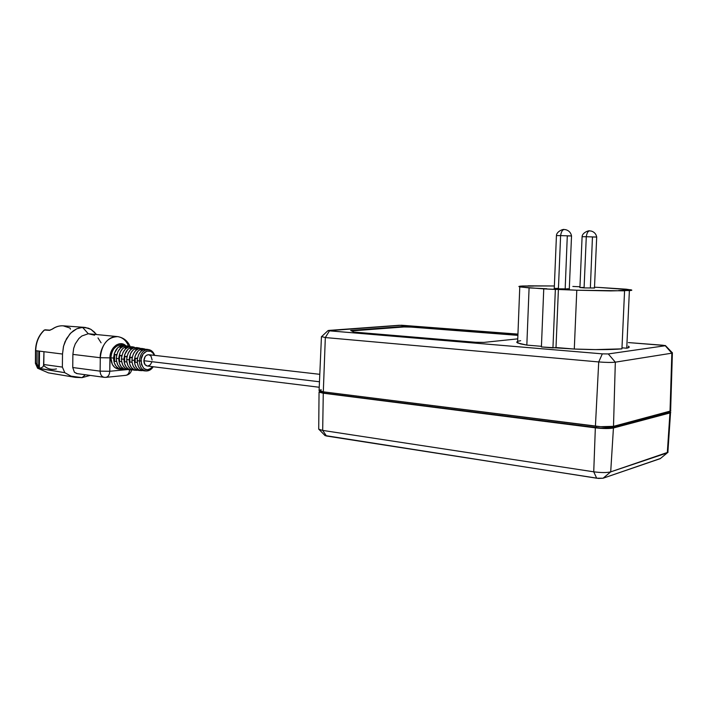 <?xml version="1.0" encoding="UTF-8"?>
<svg xmlns="http://www.w3.org/2000/svg" width="708" height="708" viewBox="0 0 708 708"><rect width="100%" height="100%" fill="white"/><g stroke="black" fill="none" stroke-linecap="round" stroke-linejoin="round"><path stroke-width="1.06" d="M569.418 288.97L558.417 288.829L560.612 235.614L558.417 288.829L569.303 288.908L571.524 235.941L560.612 235.614C561.223 231.773 562.409 229.737 564.188 229.507L564.188 229.507C562.409 229.737 561.223 231.773 560.612 235.614L571.524 235.941L567.294 235.906L565.188 288.599M594.587 288.041L584.082 287.908L586.286 236.729L584.082 287.908L594.472 287.988L596.694 237.038L586.286 236.729C586.852 233.038 587.967 231.074 589.605 230.852L589.605 230.852C587.967 231.074 586.852 233.038 586.286 236.729L596.694 237.038L592.454 236.994L590.366 287.687M594.508 287.227L598.251 287.395L594.508 287.227M147.308 366.018L145.025 364.638L143.866 360.726L319.467 381.762L143.866 360.726L145.149 356.602L146.512 355.257L148.715 354.708C145.892 354.841 144.282 356.85 143.866 360.726C143.989 363.735 145.122 365.496 147.264 366.009L319.228 387.258M148.609 349.602C143.264 349.814 140.193 353.593 139.396 360.965L140.989 360.983C140.812 351.345 151.415 346.955 154.202 355.336L153.034 353.186L150.813 351.301L146.795 351.079L143.158 354L141.157 359.089L141.476 364.611L144.007 368.682L147.866 369.912L150.538 368.93L152.795 366.691C146.627 372.098 142.697 370.187 140.989 360.983L139.396 360.965C140.255 353.381 143.432 349.61 148.928 349.655C151.512 350.265 153.335 352.159 154.415 355.354M118.794 369.116L114.802 367.523L112.324 364.408L110.864 357.779L113.581 358.08C114.554 349.602 118.183 345.398 124.466 345.469L120.988 345.725L117.732 347.761L114.333 353.416L113.581 358.08L110.864 357.779L111.625 353.062L113.661 348.956L116.661 346.106L120.148 344.929L121.9 345.035C115.528 344.955 111.855 349.203 110.864 357.779C111.209 364.487 113.846 368.266 118.776 369.116L121.387 369.284C116.519 368.452 113.917 364.717 113.581 358.08L114.209 362.629L116.121 366.355L119.006 368.682L122.67 369.24L121.387 369.284M124.024 369.47L120.139 367.912L117.723 364.868L116.448 360.699L116.51 356.044L117.909 351.646L120.404 348.177L123.626 346.168L127.059 345.911C120.856 345.84 117.271 350 116.307 358.39L118.723 358.655C119.679 350.354 123.219 346.239 129.334 346.3L125.953 346.557L122.776 348.548L120.298 351.982L118.723 358.655L116.307 358.39C116.643 364.947 119.209 368.638 124.006 369.47L126.325 369.62C121.581 368.806 119.05 365.151 118.723 358.655L119.333 363.107L121.192 366.753L124.006 369.027L127.617 369.567L126.325 369.62M129.414 346.778L125.404 347.239L127.405 347.531L125.404 347.239L125.378 349.053L125.404 347.239L129.396 346.778M128.98 369.806L125.201 368.284L122.856 365.301L121.608 361.222L121.67 356.673L123.033 352.372L125.466 348.973L128.599 347L131.953 346.752C125.909 346.681 122.413 350.752 121.475 358.965L123.909 359.239C124.838 351.115 128.29 347.079 134.246 347.141L130.953 347.398L127.856 349.345L124.626 354.77L123.909 359.239L121.475 358.965C121.794 365.381 124.289 368.992 128.962 369.797L131.307 369.957C126.688 369.16 124.227 365.585 123.909 359.239L124.502 363.593L126.307 367.151L129.042 369.381L132.608 369.903L131.307 369.957M133.98 370.142L130.299 368.656L128.015 365.744L126.812 361.753L126.874 357.31L128.192 353.097L130.564 349.77L130.617 348L132.6 348.283L130.617 348L134.113 347.584L130.617 348L130.591 349.743L133.617 347.84L136.883 347.593C130.998 347.531 127.599 351.522 126.679 359.54L129.13 359.814C130.042 351.876 133.396 347.938 139.193 347.991L140.37 348.345L135.989 348.239L132.971 350.15L130.626 353.434L129.13 359.814L126.679 359.54C126.989 365.815 129.414 369.346 133.962 370.142L136.325 370.302C131.83 369.514 129.431 366.027 129.13 359.814L129.706 364.071L131.458 367.558L134.122 369.735L137.644 370.231L136.325 370.302M143.936 348.805L141.839 348.442C136.122 348.389 132.821 352.283 131.918 360.133L134.387 360.407C135.281 352.646 138.538 348.796 144.184 348.84L145.37 349.212L141.06 349.088L138.131 350.956L135.069 356.133L134.387 360.407L131.918 360.133C132.219 366.257 134.582 369.709 139.007 370.479L141.379 370.638C137.016 369.877 134.679 366.47 134.387 360.407L134.945 364.558L136.653 367.965L139.237 370.089L142.715 370.567L141.379 370.638M137.202 360.717L139.396 360.965L137.202 360.717C137.485 366.709 139.786 370.072 144.078 370.824L140.618 369.417L138.458 366.629L137.325 362.823L137.387 358.584L138.635 354.566L140.883 351.389L143.768 349.54L146.857 349.301C141.29 349.256 138.078 353.062 137.202 360.717M37.489 368.054L64.8 372.691L70.995 376.134L82.013 377.638L85.376 374.744L82.013 377.638L90.199 375.408L82.013 377.638L75.42 377.382L70.995 376.134L64.8 372.691L37.798 368.293L35.63 363.408L35.727 350.655C36.011 342.132 38.931 335.256 44.48 330.025L44.197 330.114M96.5 334.433L90.96 329.379L88.288 328.158L82.57 327.344L88.279 333.734L94.607 335.203M97.987 337.911L101.094 342.831M56.445 368.921C51.445 370.045 47.206 368.895 43.719 365.478M44.25 330.07C38.692 335.3 35.781 342.15 35.506 350.602L35.4 363.346L37.595 368.204M45.064 329.822L49.303 330.362L52.206 329.123M45.038 329.813L49.861 330.158L52.48 329.043C55.897 326.662 59.472 325.591 63.207 325.83L70.092 328.078L70.411 329.185M52.259 329.078C55.746 326.671 59.401 325.583 63.242 325.83C59.499 325.583 55.914 326.654 52.48 329.043L49.648 330.344L44.48 330.025C38.931 335.256 36.011 342.132 35.727 350.655L43.967 351.699L43.772 365.266L42.63 367.125L39.356 368.461L37.958 367.213L37.081 364.903L37.081 350.832L35.727 350.655L35.63 363.408L36.984 363.593L37.081 350.832L43.967 351.699L43.533 365.947L42.63 367.125L39.356 368.461L39.498 351.133L39.356 368.461L38.683 368.116L38.825 351.044L38.683 368.116L36.984 363.593L35.63 363.408L37.648 368.24L48.392 372.859M77.243 373.612L74.42 372.275L72.747 367.523L72.88 354.398L73.676 348.345L75.278 343.876L78.907 338.486L81.836 335.999L88.279 333.734L82.57 327.344L76.765 328.795L73.313 330.831L69.853 333.999L65.074 341.637L63.446 346.566L62.508 354.044L62.375 367.098L64.8 372.691L62.375 367.098L43.852 364.54L62.375 367.098L62.508 354.044L43.967 351.699L62.508 354.044L63.57 346.079L66.472 338.787L70.853 332.946L76.765 328.795L79.88 327.733L85.305 327.45L90.96 329.379L94.881 332.503M105.129 377.346L105.731 377.364C108.174 376.921 109.519 374.895 109.767 371.266L126.953 369.629L109.767 371.266C109.519 374.895 108.174 376.921 105.731 377.364L125.635 375.364C127.927 374.992 129.263 373.151 129.644 369.85C129.263 373.151 127.927 374.992 125.635 375.364L125.024 375.346M130.157 346.522C127.741 340.946 123.564 337.645 117.625 336.61L88.279 333.734L81.836 335.999L78.907 338.486L75.278 343.876L73.676 348.345L72.88 354.398L100.288 357.726L72.88 354.398L72.747 367.523L100.12 371.151L100.288 357.726L109.935 357.859L100.288 357.726C101.748 344.168 107.528 337.123 117.625 336.61C105.74 335.61 99.465 351.478 100.288 357.726L100.12 371.151C100.279 374.638 101.633 376.7 104.2 377.32C101.633 376.7 100.279 374.638 100.12 371.151L109.767 371.266L100.12 371.151L72.747 367.523L74.42 372.275L76.774 373.567M109.935 357.859C109.758 347.336 119.971 339.787 125.918 345.796L123.944 344.442L120.165 343.707L116.324 345L113.023 348.141L110.165 355.221L109.767 371.266L109.935 357.859M121.254 368.664L119.935 368.567L119.944 367.753L119.935 368.567L121.254 368.664M114.599 361.346L116.572 361.443L114.599 361.346L114.687 354.637L114.599 361.346M116.714 355L114.687 354.637L116.847 354.46L114.687 354.637L116.714 355M124.404 345.911L120.236 346.495L122.254 346.787L120.236 346.495L120.21 348.371L120.236 346.495L123.989 345.849M125.104 368.948L125.112 368.222L125.104 368.948M119.687 361.593L121.679 361.691L119.687 361.593L119.395 358.602L119.687 361.593M121.811 355.92L119.767 355.549L119.395 358.602L119.767 355.549L121.935 355.372L119.767 355.549L121.811 355.92M131.44 369.417L130.316 369.337L131.405 369.514L130.316 369.337L130.325 368.682L130.316 369.337L131.44 369.417M124.82 361.841L126.838 361.938L124.82 361.841L124.581 359.177L124.82 361.841M126.953 356.841L124.891 356.469L124.581 359.177L124.891 356.469L127.068 356.283L124.891 356.469L126.953 356.841M135.564 369.726L135.573 369.142L135.564 369.726M129.98 362.089L132.033 362.186L129.98 362.089L129.803 359.761L129.98 362.089M132.139 357.77L130.051 357.398L129.803 359.761L130.051 357.398L132.246 357.213L130.051 357.398L132.139 357.77M139.034 348.433L135.865 348.752L137.839 349.044L135.865 348.752L135.847 350.442L135.865 348.752L139.37 348.486M141.777 370.187L140.857 369.603L141.777 370.187M137.37 358.708L135.246 358.328L135.184 362.337L137.281 362.434L135.184 362.337L135.246 358.328L137.467 358.142L135.246 358.328L137.37 358.708M144.432 349.354L141.157 349.522L143.122 349.805L141.157 349.522L141.131 351.15L141.157 349.522L144.043 349.283M151.786 362.186L150.229 364.859L147.928 366.018M148.91 354.735L150.99 356.106L152.132 359.991M153.247 366.753C151.379 369.611 149.025 371.01 146.193 370.965C141.936 370.222 139.671 366.886 139.396 360.965C139.697 367.01 142.025 370.346 146.379 370.974M104.253 377.329L76.845 373.576M117.625 336.61C122.59 337.353 126.245 340.539 128.591 346.177M139.016 370.479L135.44 369.036L133.219 366.186L132.051 362.284L132.113 357.938L133.396 353.823L135.706 350.575L138.679 348.69L141.848 348.442M572.843 286.448L579.958 286.775L572.843 286.448M517.238 341.592L516.751 342.247L517.601 342.964L526.832 345.106L541.434 346.318L526.832 345.106L529.088 287.899L519.778 286.873C517.982 286.474 518.991 286.174 522.796 285.988L554.364 285.979L528.106 285.82L533.46 286.076L520.699 286.12L518.893 286.501L520.46 286.997L543.753 288.873L576.79 290.218L610.553 290.908L631.023 290.448L631.633 290.014L626.12 289.183L598.251 287.395L630.81 289.793C632.527 290.138 632.049 290.413 629.385 290.616L626.748 348.203L621.978 347.823L626.748 348.203C629.421 347.619 629.908 346.938 628.226 346.159M579.932 287.519L584.082 287.908L579.808 287.545M580.02 287.51L583.339 287.475M593.481 287.873L594.118 287.935M554.267 288.421L558.417 288.829L554.152 288.448M554.391 288.413L555.7 288.36M556.718 288.36L557.922 288.368M567.471 288.722L568.993 288.855M672.388 353.053L670.626 410.667L670.016 411.481L671.848 353.177L670.016 411.481L613.5 426.34L615.323 362.169L613.5 426.34C609.393 427.119 603.366 427.074 595.419 426.207L598.72 361.938L595.419 426.207L323.308 391.825L319.096 390.356L319.547 391.046L323.308 391.825L325.326 337.557L329.468 330.84L328.025 330.601L328.76 330.424L399.259 325.273L517.946 334.105L401.409 325.238L328.512 330.733L602.331 353.858L608.287 353.938L665.263 345.734L662.9 345.23L628.385 342.575L665.405 345.557L671.848 353.177L615.323 362.169C611.562 362.593 606.03 362.514 598.72 361.938L325.326 337.557L321.609 336.601L325.326 337.557L323.308 391.825L600.632 426.694L613.5 426.34L670.839 410.923M483.883 342.398L475.475 342.265L353.85 332.07L350.646 330.441L408.259 326.415L517.92 334.804L411.162 326.565L411.144 327.087L403.923 326.963L351.584 330.919L403.923 326.963L403.941 326.45L403.923 326.963L411.144 327.087L411.162 326.565L403.941 326.45L350.646 330.441L353.85 332.07L475.475 342.265L483.883 342.398L517.76 338.858L483.883 342.398M629.155 347.212L626.748 348.203L629.385 290.616L623.412 290.333L618.562 290.546L624.571 290.829L576.79 290.218L574.294 349.044L541.408 346.938L552.948 347.902L555.355 289.439L543.753 288.873L541.408 346.938L543.753 288.873L546.841 288.758L529.088 287.899L526.832 345.106L520.309 343.849L516.743 342.106M621.934 348.867L595.508 349.593L574.294 349.044L556.001 347.522L552.948 347.902L555.355 289.439L558.408 289.324L556.001 347.522L558.408 289.324L576.79 290.218L574.294 349.044C595.269 349.849 611.146 349.796 621.934 348.867L624.571 290.829L621.934 348.867M518.557 341.123L520.663 340.707M669.202 412.313L611.862 427.782L600.605 428.101L324.114 393.09L320.414 391.798L324.114 393.09L596.039 427.667C602.995 428.437 608.269 428.473 611.862 427.782L668.476 412.808L669.042 411.737M320.636 391.674L321.193 391.489M660.352 458.616L603.066 478.227L598.517 478.422L326.468 436.004L322.68 430.411L319.051 429.455L318.724 428.712L318.715 429.207L322.68 430.411L323.273 393.214L319.051 392.17L320.335 391.294L319.016 392.135L323.273 393.214L600.561 428.349L613.429 427.986L669.945 412.968L670.768 412.41L669.387 411.649L670.565 412.162L669.945 412.968L613.429 427.986C609.322 428.765 603.296 428.721 595.34 427.844L323.273 393.214L322.68 430.411L593.738 471.811L595.34 427.844L593.738 471.811C601.18 472.794 606.836 472.811 610.703 471.864L613.429 427.986L610.703 471.864L667.299 452.881L669.945 412.968L667.299 452.881L667.901 451.925L670.529 412.755M321.264 389.772L319.343 390.214M324.919 435.464L326.468 436.004L322.68 430.411L593.738 471.811L596.685 478.21L603.066 478.227L660.422 458.492M668.087 452.226L610.703 471.864L603.066 478.227L610.703 471.864C606.836 472.811 601.18 472.794 593.738 471.811L596.685 478.21L324.954 435.526M324.928 435.402L325.724 435.066M668.52 411.87L668.476 412.808L668.52 411.87M611.916 426.632L611.862 427.782L611.916 426.632M596.101 426.287L596.039 427.667L596.101 426.287M324.149 391.931L324.114 393.09L324.149 391.931M672.405 352.708L671.848 353.177L672.193 352.628L665.52 345.672M671.848 353.177L615.323 362.169L608.287 353.938L665.263 345.734L671.848 353.177M598.72 361.938C606.03 362.514 611.562 362.593 615.323 362.169L608.287 353.938L602.331 353.858L598.72 361.938L325.326 337.557L329.468 330.84L602.331 353.858L598.72 361.938M667.299 452.881L660.121 458.74L667.299 452.881M517.902 335.362L411.144 327.087L517.902 335.362M586.286 236.729L582.091 236.72L586.286 236.729M560.612 235.614L556.435 235.578L560.612 235.614M564.188 229.507L565.772 229.693C568.958 230.604 570.869 232.675 571.515 235.906M579.923 287.598L582.1 236.693C582.135 232.764 588.755 230.304 589.578 230.852L591.463 231.118C594.366 232.074 596.109 234.038 596.694 237.012M148.715 354.699L319.795 374.32M146.848 349.301L148.928 349.655C151.654 350.301 153.565 352.212 154.663 355.389M121.891 345.026L124.192 345.424M127.051 345.911L129.068 346.256M131.936 346.752L133.989 347.097M136.865 347.593L138.945 347.947M75.411 377.373L48.233 372.833M63.242 325.83L84.438 327.361M125.882 375.337C128.989 374.753 130.909 372.957 131.626 369.974M105.731 377.364L104.2 377.32M144.078 370.824L146.113 370.965M319.051 392.17L318.715 429.207M320.405 392.17L320.432 391.32M319.078 390.781L321.432 336.919M328.025 330.601L321.344 336.849M319.051 429.455L325.096 435.641M519.778 286.873L517.601 342.964M554.267 288.519L556.435 235.578C556.532 231.578 562.993 228.976 564.152 229.498"/></g></svg>
